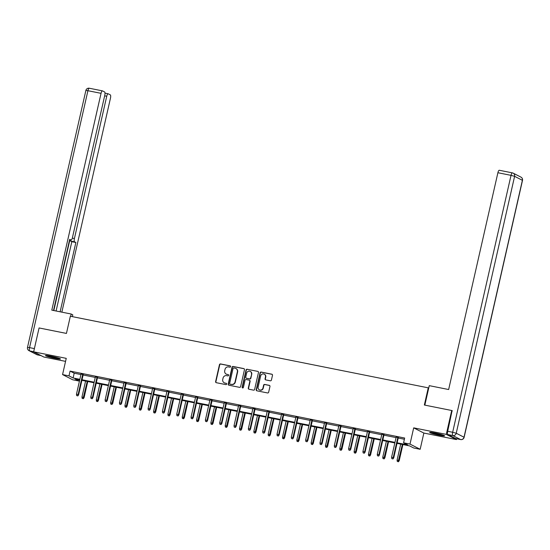 <?xml version="1.0" encoding="UTF-8"?>
<svg xmlns="http://www.w3.org/2000/svg" width="550" height="550" viewBox="0 0 550 550"><rect width="100%" height="100%" fill="white"/><g stroke="black" fill="none" stroke-linecap="round" stroke-linejoin="round"><path stroke-width="0.82" d="M230.629 366.644A0.674 0.639 -62.9 0 0 230.147 365.86L220.571 363.942A0.962 0.914 -62.9 0 0 219.457 364.705L215.621 381.576A0.962 0.914 -62.9 0 0 216.308 382.697L225.885 384.608A0.674 0.639 -62.9 0 0 226.339 383.35A0.674 0.639 -62.9 0 0 226.181 383.295L224.943 383.047A3.087 2.929 -62.9 0 1 222.743 379.473L223.059 378.063A3.087 2.929 -62.9 0 1 226.627 375.643L227.865 375.891A0.674 0.639 -62.9 0 0 228.319 374.632A0.674 0.639 -62.9 0 0 228.161 374.578L226.923 374.33A3.087 2.929 -62.9 0 1 224.723 370.755L225.039 369.346A3.087 2.929 -62.9 0 1 228.607 366.926L229.845 367.173A0.674 0.639 -62.9 0 0 230.629 366.644M230.147 365.86L230.416 365.998A0.674 0.639 -62.9 0 0 230.416 365.998L220.846 364.086A0.962 0.914 -62.9 0 0 219.732 364.842L215.896 381.714A0.962 0.914 -62.9 0 0 216.226 382.676M226.181 383.295L226.456 383.439A0.674 0.639 -62.9 0 0 226.456 383.439L224.943 383.047M228.449 374.722A0.674 0.639 -62.9 0 0 228.436 374.722L226.923 374.33M435.002 433.036A7.666 0.626 -167.2 0 0 429.667 432.431A7.666 0.626 -167.2 0 0 439.285 435.222A7.666 0.626 -167.2 0 0 444.613 435.827A7.666 0.626 -167.2 0 0 435.002 433.036M50.827 356.18A7.666 0.626 -167.2 0 0 45.492 355.575A7.666 0.626 -167.2 0 0 55.11 358.366A7.666 0.626 -167.2 0 0 60.445 358.971A7.666 0.626 -167.2 0 0 50.827 356.18M270.304 380.806A0.962 0.914 -62.9 0 0 271.418 380.05L272.491 375.313A0.962 0.914 -62.9 0 0 271.803 374.192L261.168 372.068A0.962 0.914 -62.9 0 0 260.054 372.824L256.224 389.696A0.962 0.914 -62.9 0 0 256.912 390.816L267.548 392.947A0.962 0.914 -62.9 0 0 268.661 392.184L269.961 386.471A0.962 0.914 -62.9 0 0 269.273 385.351L264.722 384.443A0.962 0.914 -62.9 0 0 263.608 385.199L262.962 388.032A2.578 2.448 -62.9 0 1 259.373 389.847A2.578 2.448 -62.9 0 1 258.143 387.069L260.666 375.959A2.578 2.448 -62.9 0 1 264.248 374.144A2.578 2.448 -62.9 0 1 265.485 376.922L265.066 378.778A0.962 0.914 -62.9 0 0 265.753 379.892L270.304 380.806M456.644 438.749L456.459 439.574L446.291 434.376L451.715 410.499L424.353 405.027L428.257 387.839L70.345 316.236L66.44 333.424L39.078 327.951L33.653 351.828L66.248 358.353L62.562 374.584L68.991 375.87L70.07 371.099L404.663 438.034L403.576 442.812L410.004 444.098L420.172 449.288L413.744 448.002L409.626 445.899L397.024 443.376M446.291 434.376L413.696 427.859L410.004 444.098M244.461 369.703A0.962 0.914 -62.9 0 0 243.774 368.589L233.138 366.458A0.962 0.914 -62.9 0 0 232.024 367.214L228.195 384.092A0.962 0.914 -62.9 0 0 228.883 385.206L239.518 387.337A0.962 0.914 -62.9 0 0 240.632 386.581L244.461 369.703M247.156 369.263L257.792 371.394A0.962 0.914 -62.9 0 1 258.479 372.508L254.643 389.386A0.962 0.914 -62.9 0 1 253.529 390.143L248.978 389.228A0.962 0.914 -62.9 0 1 248.291 388.114L249.844 381.267A0.962 0.914 -62.9 0 0 249.157 380.153L246.139 379.548A0.962 0.914 -62.9 0 0 245.025 380.304L243.403 387.427A0.674 0.639 -62.9 0 1 242.468 387.901A0.674 0.639 -62.9 0 1 242.144 387.179L246.042 370.019A0.962 0.914 -62.9 0 1 247.156 369.263L257.792 371.394M451.715 410.499L452.348 410.822M33.653 351.828L43.821 357.026L65.56 361.377M428.718 388.073L428.257 387.839M70.07 371.099L74.195 373.203L80.933 374.55M83.112 374.99L95.253 377.417M97.433 377.85L109.581 380.284M111.76 380.717L123.901 383.151M126.081 383.584L138.229 386.011M140.408 386.451L152.549 388.877M154.729 389.317L166.877 391.744M169.056 392.178L181.197 394.611M183.377 395.044L195.518 397.478M197.704 397.911L209.846 400.338M212.025 400.778L224.166 403.205M226.353 403.645L238.494 406.072M240.673 406.505L252.814 408.939M255.001 409.372L267.142 411.806M269.321 412.239L281.462 414.666M283.642 415.106L295.79 417.533M297.969 417.973L310.111 420.399M312.29 420.832L324.438 423.266M326.618 423.699L338.759 426.133M340.938 426.566L353.086 428.993M355.266 429.433L367.407 431.86M369.586 432.3L381.734 434.727M383.914 435.167L396.055 437.594M398.234 438.027L404.388 439.257M83.208 374.557L81.029 374.124M97.536 377.424L95.349 376.991M111.856 380.291L109.677 379.851M126.177 383.158L123.998 382.717M140.504 386.018L138.325 385.584M154.825 388.884L152.646 388.451M169.153 391.751L166.973 391.318M183.473 394.618L181.294 394.178M197.801 397.485L195.621 397.045M212.121 400.345L209.942 399.912M226.449 403.212L224.269 402.779M240.769 406.079L238.59 405.646M255.097 408.946L252.917 408.506M269.418 411.812L267.238 411.373M283.745 414.672L281.559 414.239M298.066 417.539L295.886 417.106M312.393 420.406L310.207 419.973M326.714 423.273L324.534 422.833M341.041 426.14L338.855 425.7M355.362 429L353.183 428.567M369.683 431.867L367.503 431.434M384.01 434.734L381.831 434.301M398.331 437.601L396.151 437.161M413.696 427.859L423.857 433.056L456.459 439.574M423.857 433.056L420.172 449.288M79.434 379.844L79.152 381.067L72.724 379.782L62.562 374.584M397.148 442.805L407.701 444.916L403.576 442.812M68.991 375.87L73.109 377.981L79.846 379.328M82.026 379.761L94.167 382.195M96.353 382.628L108.494 385.055M110.674 385.495L122.815 387.922M124.994 388.362L137.142 390.789M139.322 391.222L151.463 393.656M153.642 394.089L165.791 396.522M167.97 396.956L180.111 399.382M182.291 399.822L194.439 402.249M196.618 402.689L208.759 405.116M210.939 405.549L223.087 407.983M225.266 408.416L237.407 410.85M239.587 411.283L251.735 413.71M253.914 414.15L266.056 416.577M268.235 417.017L280.376 419.444M282.562 419.877L294.704 422.311M296.883 422.744L309.024 425.178M311.211 425.611L323.352 428.038M325.531 428.478L337.673 430.904M339.859 431.344L352 433.771M354.179 434.211L366.321 436.638M368.5 437.071L380.648 439.505M382.828 439.938L394.969 442.365M79.716 379.899L75.034 378.964L79.152 381.067M394.838 442.942L382.697 440.509M380.518 440.076L368.376 437.649M366.19 437.209L354.049 434.782M351.869 434.342L339.728 431.915M337.542 431.475L325.401 429.048M323.221 428.615L311.08 426.181M308.901 425.748L296.752 423.321M294.573 422.881L282.432 420.454M280.252 420.014L268.104 417.587M265.925 417.147L253.784 414.721M251.604 414.288L239.456 411.854M237.277 411.421L225.136 408.994M222.956 408.554L210.808 406.127M208.629 405.687L196.488 403.26M194.308 402.82L182.16 400.393M179.981 399.96L167.839 397.526M165.66 397.093L153.519 394.659M151.333 394.226L139.191 391.799M137.012 391.359L124.871 388.933M122.684 388.493L110.543 386.066M108.364 385.632L96.223 383.199M94.036 382.766L81.895 380.332M74.195 373.203L73.109 377.981M226.339 374.144A3.087 2.929 -62.9 0 0 227.198 374.474M224.359 382.862A3.087 2.929 -62.9 0 0 225.218 383.192M244.131 368.748A0.962 0.914 -62.9 0 0 244.049 368.727L233.413 366.603A0.962 0.914 -62.9 0 0 232.299 367.359L228.47 384.23A0.962 0.914 -62.9 0 0 228.8 385.186M233.833 367.971A0.674 0.639 -62.9 0 0 233.056 368.5L229.687 383.316A0.674 0.639 -62.9 0 0 230.443 384.237L231.474 384.354A3.087 2.929 -62.9 0 0 235.042 381.934L237.346 371.807A3.087 2.929 -62.9 0 0 235.139 368.232L233.833 367.971M235.998 368.555A3.087 2.929 -62.9 0 1 237.621 371.951L235.317 382.071A3.087 2.929 -62.9 0 1 231.749 384.498L230.443 384.237M249.514 380.311A0.962 0.914 -62.9 0 1 250.119 381.411L248.566 388.252A0.962 0.914 -62.9 0 0 248.896 389.207M247.431 369.401A0.962 0.914 -62.9 0 0 246.317 370.164L242.419 387.317A0.674 0.639 -62.9 0 0 242.612 387.956M251.46 374.165A2.578 2.448 -62.9 0 0 250.222 371.388A2.578 2.448 -62.9 0 0 246.641 373.203L245.747 377.114A0.962 0.914 -62.9 0 0 246.434 378.235L249.452 378.84A0.962 0.914 -62.9 0 0 250.573 378.084L251.735 374.309A2.578 2.448 -62.9 0 0 250.36 371.463M246.352 378.214A0.962 0.914 -62.9 0 0 246.709 378.373L246.434 378.235M251.735 374.309L250.848 378.221A0.962 0.914 -62.9 0 1 249.728 378.978L246.709 378.373M264.385 374.22A2.578 2.448 -62.9 0 1 265.76 377.066L265.341 378.916A0.962 0.914 -62.9 0 0 265.671 379.871M259.518 389.916A2.578 2.448 -62.9 0 0 263.237 388.176L262.962 388.032M269.631 385.509A0.962 0.914 -62.9 0 0 269.548 385.488L264.997 384.581A0.962 0.914 -62.9 0 0 263.883 385.337L263.237 388.176M272.161 374.357A0.962 0.914 -62.9 0 0 272.078 374.337L261.442 372.206A0.962 0.914 -62.9 0 0 260.329 372.962L256.499 389.84A0.962 0.914 -62.9 0 0 256.829 390.796M82.156 398.393L83.346 398.716L82.156 398.393L81.957 397.024L84.109 397.602L87.759 381.507M83.071 398.578L87.237 381.404M81.957 397.024L85.58 381.074M84.109 397.602L83.346 398.716M77.578 395.766L76.656 395.587L77.852 395.911L78.114 394.543L76.464 394.212L81.077 373.918M82.727 374.248L78.114 394.543L78.609 394.797L83.256 374.351M77.852 395.911L78.609 394.797M76.464 394.212L76.656 395.587M58.19 357.995A6.634 0.536 12.8 0 1 57.846 357.954A6.634 0.536 12.8 0 1 47.953 355.671M47.279 355.575A7.617 0.619 -167.2 0 0 58.547 358.167A7.617 0.619 -167.2 0 0 58.836 358.201M442.358 434.851A6.634 0.536 12.8 0 1 442.021 434.809A6.634 0.536 12.8 0 1 432.121 432.527M431.447 432.431A7.617 0.619 -167.2 0 0 442.716 435.022A7.617 0.619 -167.2 0 0 443.011 435.057M72.38 316.642L72.792 314.847L71.17 314.016L51.796 310.145L101.049 93.335L87.924 90.709L29.549 347.627L34.389 348.597M70.648 316.298L71.17 314.016M72.304 238.129L74.408 238.549L106.741 96.243L104.658 95.831M74.408 238.549A2.949 0.894 101.3 0 0 74.58 241.842L70.537 241.031A2.949 0.894 -78.7 0 1 70.146 239.841M60.122 311.809L75.873 242.502L74.58 241.842M61.854 312.153L110.474 98.154A2.949 0.894 101.3 0 0 110.302 94.868L108.213 93.802A2.949 0.894 101.3 0 0 108.144 93.775A2.949 0.894 101.3 0 0 106.741 96.243M71.053 240.027L70.977 239.999A2.949 0.894 101.3 0 0 71.053 240.027A2.949 0.894 101.3 0 0 72.456 237.552L104.789 95.246A2.949 0.894 101.3 0 0 104.617 91.96L102.527 90.894A2.949 0.894 101.3 0 0 102.451 90.867A2.949 0.894 101.3 0 0 101.049 93.335M70.977 239.999L69.692 239.339L53.522 310.489M53.824 310.551L69.898 239.793M56.086 310.998L71.83 241.691L70.537 241.031M71.83 241.691L75.873 242.502M424.841 405.123L429.268 385.653L448.642 389.531L497.894 172.728A2.949 0.894 -78.7 0 1 499.297 170.259A2.949 0.894 -78.7 0 1 499.373 170.287M447.872 434.569L455.647 438.543L460.604 439.533L452.829 435.559L447.872 434.569A2.949 0.894 -78.7 0 1 447.7 431.283L452.086 410.692M96.477 401.259L97.673 401.582L96.477 401.259L96.284 399.884L98.429 400.469L102.087 384.374M97.398 401.445L101.558 384.271M96.284 399.884L99.907 383.941M98.429 400.469L97.673 401.582M110.804 404.126L111.994 404.449L110.804 404.126L110.605 402.751L112.75 403.336L116.407 387.241M111.719 404.305L115.885 387.131M110.605 402.751L114.228 386.801M112.75 403.336L111.994 404.449M91.898 398.633L90.984 398.447L92.173 398.771L92.441 397.409L90.784 397.079L95.397 376.784M97.054 377.114L92.441 397.409L92.936 397.664L97.577 377.217M92.173 398.771L92.936 397.664M90.784 397.079L90.984 398.447M106.226 401.5L105.304 401.314L106.501 401.638L106.762 400.276L105.112 399.946L109.725 379.651M111.375 379.981L106.762 400.276L107.257 400.531L111.904 380.084M106.501 401.638L107.257 400.531M105.112 399.946L105.304 401.314M125.125 406.986L126.321 407.316L125.125 406.986L124.933 405.618L127.078 406.203L130.735 390.108M126.046 407.172L130.206 389.998M124.933 405.618L128.556 389.668M127.078 406.203L126.321 407.316M139.446 409.853L140.642 410.176L139.446 409.853L139.253 408.485L141.398 409.069L145.056 392.968M140.367 410.039L144.533 392.865M139.253 408.485L142.876 392.535M141.398 409.069L140.642 410.176M153.773 412.72L154.963 413.043L153.773 412.72L153.581 411.352L155.726 411.929L159.383 395.835M154.688 412.906L158.854 395.732M153.581 411.352L157.204 395.402M155.726 411.929L154.963 413.043M120.546 404.367L119.632 404.181L120.821 404.504L121.089 403.143L119.433 402.806L124.046 382.511M125.696 382.841L121.089 403.143L121.584 403.391L126.225 382.951M120.821 404.504L121.584 403.391M119.433 402.806L119.632 404.181M134.874 407.227L133.953 407.048L135.149 407.371L135.41 406.003L133.76 405.673L138.373 385.378M140.023 385.708L135.41 406.003L135.905 406.257L140.553 385.818M135.149 407.371L135.905 406.257M133.76 405.673L133.953 407.048M149.194 410.094L148.28 409.915L149.469 410.238L149.738 408.87L148.081 408.54L152.694 388.245M154.344 388.575L149.738 408.87L150.233 409.124L154.873 388.678M149.469 410.238L150.233 409.124M148.081 408.54L148.28 409.915M168.094 415.587L169.29 415.91L168.094 415.587L167.901 414.212L170.046 414.796L173.704 398.702M169.015 415.772L173.174 398.599M167.901 414.212L171.524 398.269M170.046 414.796L169.29 415.91M163.522 412.961L162.601 412.775L163.797 413.105L164.058 411.737L162.408 411.407L167.014 391.112M168.671 391.442L164.058 411.737L164.553 411.991L169.201 391.545M163.797 413.105L164.553 411.991M162.408 411.407L162.601 412.775M182.421 418.454L183.611 418.777L182.421 418.454L182.222 417.079L184.374 417.663L188.031 401.569M183.336 418.632L187.502 401.459M182.222 417.079L185.852 401.129M184.374 417.663L183.611 418.777M177.843 415.828L176.928 415.642L178.117 415.965L178.386 414.604L176.729 414.274L181.342 393.979M182.992 394.309L178.386 414.604L178.881 414.858L183.521 394.412M178.117 415.965L178.881 414.858M176.729 414.274L176.928 415.642M196.742 421.314L197.938 421.644L196.742 421.314L196.549 419.946L198.694 420.53L202.352 404.436M197.663 421.499L201.822 404.326M196.549 419.946L200.173 403.996M198.694 420.53L197.938 421.644M192.17 418.694L191.249 418.509L192.445 418.832L192.706 417.471L191.056 417.141L195.663 396.839M197.319 397.176L192.706 417.471L193.201 417.718L197.849 397.279M192.445 418.832L193.201 417.718M191.056 417.141L191.249 418.509M211.069 424.181L212.259 424.504L211.069 424.181L210.87 422.812L213.022 423.397L216.679 407.296M211.984 424.366L216.15 407.192M210.87 422.812L214.5 406.862M213.022 423.397L212.259 424.504M206.491 421.554L205.576 421.376L206.766 421.699L207.034 420.331L205.377 420.001L209.99 399.706M211.64 400.036L207.034 420.331L207.529 420.585L212.169 400.146M206.766 421.699L207.529 420.585M205.377 420.001L205.576 421.376M225.39 427.047L226.586 427.371L225.39 427.047L225.197 425.679L227.343 426.264L231 410.163M226.311 427.233L230.471 410.059M225.197 425.679L228.821 409.729M227.343 426.264L226.586 427.371M220.818 424.421L219.897 424.243L221.093 424.566L221.354 423.197L219.704 422.868L224.311 402.572M225.968 402.902L221.354 423.197L221.849 423.452L226.497 403.013M221.093 424.566L221.849 423.452M219.704 422.868L219.897 424.243M239.718 429.914L240.907 430.237L239.718 429.914L239.518 428.539L241.67 429.124L245.327 413.029M240.632 430.1L244.798 412.926M239.518 428.539L243.141 412.596M241.67 429.124L240.907 430.237M235.139 427.288L234.218 427.103L235.414 427.433L235.682 426.064L234.025 425.734L238.638 405.439M240.288 405.769L235.682 426.064L236.17 426.319L240.817 405.873M235.414 427.433L236.17 426.319M234.025 425.734L234.218 427.103M254.038 432.781L255.234 433.104L254.038 432.781L253.846 431.406L255.991 431.991L259.648 415.896M254.959 432.96L259.119 415.786M253.846 431.406L257.469 415.456M255.991 431.991L255.234 433.104M249.466 430.155L248.545 429.969L249.734 430.293L250.002 428.931L248.353 428.601L252.959 408.306M254.616 408.636L250.002 428.931L250.498 429.186L255.138 408.739M249.734 430.293L250.498 429.186M248.353 428.601L248.545 429.969M268.366 435.648L269.555 435.971L268.366 435.648L268.166 434.273L270.318 434.857L273.976 418.763M269.28 435.827L273.446 418.653M268.166 434.273L271.789 418.323M270.318 434.857L269.555 435.971M263.787 433.022L262.866 432.836L264.062 433.159L264.323 431.798L262.673 431.468L267.286 411.166M268.936 411.503L264.323 431.798L264.818 432.046L269.466 411.606M264.062 433.159L264.818 432.046M262.673 431.468L262.866 432.836M282.686 438.508L283.882 438.831L282.686 438.508L282.494 437.14L284.639 437.724L288.296 421.623M283.607 438.694L287.767 421.52M282.494 437.14L286.117 421.19M284.639 437.724L283.882 438.831M278.107 435.889L277.193 435.703L278.382 436.026L278.651 434.658L277.001 434.328L281.607 414.033M283.264 414.363L278.651 434.658L279.146 434.913L283.786 414.473M278.382 436.026L279.146 434.913M277.001 434.328L277.193 435.703M297.014 441.375L298.203 441.698L297.014 441.375L296.814 440.007L298.966 440.591L302.624 424.49M297.928 441.561L302.094 424.387M296.814 440.007L300.438 424.057M298.966 440.591L298.203 441.698M292.435 438.749L291.514 438.57L292.71 438.893L292.971 437.525L291.321 437.195L295.934 416.9M297.584 417.23L292.971 437.525L293.466 437.779L298.114 417.34M292.71 438.893L293.466 437.779M291.321 437.195L291.514 438.57M311.334 444.242L312.531 444.565L311.334 444.242L311.142 442.867L313.287 443.451L316.944 427.357M312.256 444.428L316.415 427.254M311.142 442.867L314.765 426.924M313.287 443.451L312.531 444.565M306.756 441.616L305.841 441.43L307.031 441.76L307.299 440.392L305.642 440.062L310.255 419.767M311.912 420.097L307.299 440.392L307.794 440.646L312.434 420.2M307.031 441.76L307.794 440.646M305.642 440.062L305.841 441.43M325.662 447.109L326.851 447.432L325.662 447.109L325.462 445.734L327.614 446.318L331.265 430.224M326.576 447.288L330.743 430.114M325.462 445.734L329.086 429.784M327.614 446.318L326.851 447.432M321.083 444.482L320.162 444.297L321.358 444.62L321.619 443.259L319.969 442.929L324.582 422.634M326.232 422.964L321.619 443.259L322.114 443.513L326.762 423.067M321.358 444.62L322.114 443.513M319.969 442.929L320.162 444.297M339.982 449.976L341.179 450.299L339.982 449.976L339.79 448.601L341.935 449.185L345.593 433.091M340.904 450.154L345.063 432.981M339.79 448.601L343.413 432.651M341.935 449.185L341.179 450.299M335.404 447.349L334.489 447.164L335.679 447.487L335.947 446.126L334.29 445.796L338.903 425.494M340.56 425.831L335.947 446.126L336.442 446.373L341.082 425.934M335.679 447.487L336.442 446.373M334.29 445.796L334.489 447.164M354.31 452.836L355.499 453.166L354.31 452.836L354.111 451.467L356.256 452.052L359.913 435.951M355.224 453.021L359.391 435.848M354.111 451.467L357.734 435.518M356.256 452.052L355.499 453.166M349.731 450.216L348.81 450.031L350.006 450.354L350.268 448.986L348.618 448.656L353.231 428.361M354.881 428.691L350.268 448.986L350.762 449.24L355.41 428.801M350.006 450.354L350.762 449.24M348.618 448.656L348.81 450.031M368.631 455.703L369.827 456.026L368.631 455.703L368.438 454.334L370.583 454.919L374.241 438.817M369.552 455.888L373.711 438.714M368.438 454.334L372.061 438.384M370.583 454.919L369.827 456.026M364.052 453.076L363.138 452.897L364.327 453.221L364.595 451.853L362.938 451.522L367.551 431.228M369.201 431.558L364.595 451.853L365.09 452.107L369.731 431.668M364.327 453.221L365.09 452.107M362.938 451.522L363.138 452.897M382.951 458.569L384.147 458.893L382.951 458.569L382.759 457.201L384.904 457.779L388.561 441.684M383.873 458.755L388.039 441.581M382.759 457.201L386.382 441.251M384.904 457.779L384.147 458.893M378.379 455.943L377.458 455.757L378.654 456.087L378.916 454.719L377.266 454.389L381.879 434.094M383.529 434.424L378.916 454.719L379.411 454.974L384.058 434.527M378.654 456.087L379.411 454.974M377.266 454.389L377.458 455.757M397.279 461.436L398.468 461.759L397.279 461.436L397.086 460.061L399.231 460.646L402.889 444.551M398.193 461.622L402.359 444.448M397.086 460.061L400.709 444.111M399.231 460.646L398.468 461.759M392.7 458.81L391.786 458.624L392.975 458.947L393.243 457.586L391.586 457.256L396.199 436.961M397.849 437.291L393.243 457.586L393.738 457.841L398.379 437.394M392.975 458.947L393.738 457.841M391.586 457.256L391.786 458.624M33.681 351.704L29.721 350.914L37.496 354.888L41.016 355.596M102.451 90.867L89.327 88.241A2.949 2.949 0 0 0 85.869 90.482L87.924 90.709A2.949 0.894 -78.7 0 1 89.327 88.241A2.949 0.894 -78.7 0 1 89.396 88.268M37.648 354.922A2.949 0.894 -78.7 0 1 37.572 354.915A2.949 0.894 -78.7 0 1 37.496 354.888A2.949 2.798 -62.9 0 1 36.809 354.647A2.949 2.949 0 0 0 37.572 354.915L41.057 355.609M27.5 347.394A2.949 2.949 0 0 0 29.033 350.673A2.949 2.798 117.1 0 0 29.721 350.914A2.949 0.894 -78.7 0 1 29.549 347.627L27.5 347.394L85.869 90.482M447.7 431.283L452.657 432.272L511.026 175.354L514.607 176.33L456.232 433.242L464.007 437.223L522.383 180.304L514.607 176.33A2.949 2.798 -62.9 0 0 512.504 172.913A2.949 0.894 101.3 0 0 512.428 172.886A2.949 0.894 101.3 0 0 511.026 175.354L497.894 172.728M520.967 177.127A2.949 2.798 117.1 0 1 522.383 180.304L522.5 180.4A2.949 2.949 0 0 0 520.967 177.127L513.191 173.154A2.949 2.949 0 0 0 512.428 172.886L499.297 170.259M452.657 432.272A2.949 0.894 101.3 0 0 452.829 435.559A2.949 2.798 117.1 0 0 456.232 433.242L452.657 432.272M455.716 438.57L460.673 439.56A2.949 2.949 0 0 0 464.131 437.319L464.007 437.223A2.949 2.798 -62.9 0 1 460.604 439.533A2.949 0.894 101.3 0 0 460.673 439.56A2.949 0.894 101.3 0 0 460.769 439.56M36.809 354.647L29.033 350.673M108.144 93.775L105.009 93.149M464.131 437.319L522.5 180.4"/></g></svg>
